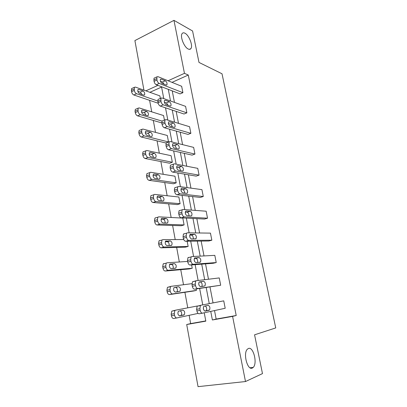<?xml version="1.0" encoding="UTF-8"?>
<svg xmlns="http://www.w3.org/2000/svg" width="407" height="407" viewBox="0 0 407 407"><rect width="100%" height="100%" fill="white"/><g stroke="black" fill="none" stroke-linecap="round" stroke-linejoin="round"><path stroke-width="0.61" d="M188.166 48.982C184.066 47.192 179.782 36.177 182.173 33.522C182.835 32.682 183.776 32.585 184.997 33.242C189.143 35.277 193.213 46.011 190.863 48.647C190.232 49.445 189.336 49.557 188.166 48.982M252.335 368.055C247.481 370.762 242.867 353.332 247.339 349.237L248.402 348.499C253.291 346.22 257.682 363.248 253.256 367.389L252.335 368.055M143.941 90.161L134.895 40.588L173.962 20.35L192.577 30.988L198.992 62.424L222.013 73.779L275.743 327.92L254.568 334.813L262.479 373.606L245.497 381.542L198.046 386.65L186.706 324.521L205.815 321.138L204.238 312.79M189.133 315.318L190.654 323.585L186.706 324.521M149.613 100.331L151.73 111.849M153.312 120.447L155.499 132.367M157.061 140.853L159.33 153.185M160.867 161.548L163.212 174.308M164.728 182.55L167.15 195.742M168.64 203.856L171.149 217.491M172.619 225.473L175.208 239.57M176.653 247.415L179.329 261.986M180.744 269.688L183.511 284.737M184.9 292.292L187.759 307.84M158.725 99.15L158.008 99.461L158.033 102.737C158.455 104.451 159.208 105.566 160.302 106.085L184.04 114.011L186.869 112.856L163.227 104.833C162.144 104.304 161.386 103.185 160.963 101.465L160.933 98.184L161.93 97.934L185.592 106.359L186.869 112.856M167.058 142.643L166.219 142.969L165.939 145.08L166.204 146.505C166.636 148.26 167.389 149.338 168.478 149.751L192.063 155.118L194.953 154.075L171.474 148.621C170.396 148.209 169.638 147.12 169.205 145.36L168.941 143.93L169.21 141.814L170.136 141.514L193.64 147.39L194.953 154.075M175.539 187.474L174.689 187.815L174.354 190.176L174.628 191.646C175.071 193.442 175.829 194.49 176.908 194.785L200.315 197.431L203.276 196.51L179.98 193.788C178.907 193.493 178.149 192.44 177.706 190.639L177.432 189.163L177.757 186.798L178.602 186.457L201.923 189.626L203.276 196.51M184.193 233.699L183.44 234.061L183.043 236.711L183.323 238.227C183.776 240.069 184.534 241.076 185.607 241.249L208.816 241.005L211.844 240.211L188.762 240.4C187.693 240.222 186.935 239.214 186.482 237.367L186.197 235.846L186.589 233.191L187.337 232.829L210.455 233.119L211.844 240.211M196.179 280.744L192.486 281.781L192.007 284.758L192.302 286.319C192.76 288.207 193.523 289.173 194.587 289.214L220.675 285.241L197.822 288.517C196.764 288.477 196.006 287.51 195.543 285.617L195.248 284.045L195.711 281.059L196.352 280.703L219.246 277.93L220.675 285.241M172.232 90.868L174.45 102.396M176.185 111.386L178.485 123.352M180.189 132.214L182.58 144.622M184.259 153.342L186.737 166.214M188.385 174.791L190.954 188.136M192.577 196.556L195.238 210.388M196.83 218.651L199.588 232.982M201.15 241.086L204.004 255.932M205.53 263.863L208.491 279.233M209.981 286.991L213.044 302.905M214.52 310.572L216.158 319.063L236.218 315.501L188.293 75.041L172.013 82.367M223.738 300.849L225.193 308.272L202.467 313.171C201.414 313.197 200.651 312.25 200.183 310.332L199.883 308.735L200.386 305.571L200.972 305.225L223.738 300.849M188.624 257.372L187.927 257.733L187.49 260.541L187.775 262.083C188.232 263.945 188.99 264.932 190.059 265.038L213.161 263.283L216.229 262.556L193.259 264.265C192.196 264.153 191.432 263.166 190.975 261.294L190.685 259.752L191.112 256.934L191.809 256.573L214.815 255.357L216.229 262.556M179.833 210.404L179.029 210.76L178.663 213.258L178.943 214.754C179.385 216.57 180.148 217.597 181.222 217.831L204.533 219.058L207.529 218.198L184.335 216.911C183.267 216.672 182.509 215.639 182.061 213.817L181.781 212.322L182.138 209.814L182.936 209.463L206.156 211.213L207.529 218.198M173.448 164.133L170.421 165.222L170.116 167.455L170.385 168.9C170.818 170.675 171.576 171.739 172.66 172.095L196.159 176.119L199.084 175.137L175.697 171.032C174.618 170.67 173.86 169.602 173.423 167.821L173.153 166.371L173.448 164.133L174.333 163.812L197.751 168.356L199.084 175.137M162.856 120.731L162.083 121.052L161.828 123.051L162.088 124.456C162.515 126.185 163.268 127.284 164.357 127.752L188.024 134.417L190.878 133.318L167.318 126.557C166.239 126.089 165.481 124.985 165.054 123.245L164.789 121.841L165.038 119.836L166 119.556L189.586 126.725L190.878 133.318M154.66 77.89L154.004 78.195L154.044 81.349C154.457 83.043 155.215 84.178 156.303 84.748L180.118 93.895L182.911 92.684L159.198 83.43C158.109 82.855 157.356 81.715 156.939 80.016L156.888 76.857L157.916 76.638L181.654 86.279L182.911 92.684M173.962 20.35L184.457 73.331L168.076 80.764M188.293 75.041L184.457 73.331M236.218 315.501L232.59 316.392L245.497 381.542M157.926 85.373L145.854 90.853M203.673 309.803L203.307 307.86M202.742 304.884L199.644 288.482M199.048 285.327L198.687 283.414M198.133 280.489L195.141 264.652M194.495 261.243L194.139 259.361M193.595 256.481L190.71 241.193M190.018 237.54L189.667 235.689M189.133 232.85L186.345 218.101M185.607 214.209L185.266 212.388M184.737 209.595L182.046 195.365M181.268 191.244L180.932 189.448L182.88 189.698C184.005 190.161 184.61 191.285 184.697 193.066M180.413 186.701L177.818 172.975M176.999 168.635L176.719 167.15M176.155 164.163L173.652 150.931M172.792 146.372L172.568 145.192M171.958 141.972L169.551 129.212M168.651 124.45L168.483 123.56M167.832 120.116L165.507 107.824M164.57 102.859L164.453 102.259M163.762 98.591L161.528 86.752M210.74 311.386L212.383 319.973L232.59 316.392M168.295 89.352L170.518 100.992M172.253 110.078L174.562 122.161M176.277 131.11L178.673 143.646M180.357 152.457L182.845 165.461M184.498 174.125L187.078 187.607M188.706 196.118L191.376 210.098M192.974 218.452L195.742 232.936M197.309 241.127L200.178 256.13M201.709 264.153L204.68 279.695M206.181 287.54L209.259 303.632M161.584 87.057L149.918 92.308M190.654 323.585L205.769 320.904M157.728 101.012L136.579 93.732C135.46 93.193 134.702 92.099 134.3 90.44L134.31 87.332L135.383 87.088L159.87 95.884L160.348 98.438M162.047 121.098L140.339 114.657C139.219 114.169 138.461 113.085 138.054 111.411L138.085 108.186L139.128 107.916L163.563 115.547L164.413 120.09M168.513 141.931L144.154 135.892C143.04 135.455 142.277 134.391 141.865 132.697L141.621 131.324L141.921 129.345L142.923 129.05L167.302 135.48L168.513 141.931L165.797 142.979L141.341 137.027C140.222 136.594 139.459 135.531 139.052 133.842L138.807 132.473L139.113 130.499L139.927 130.169M172.329 162.24L148.026 157.448C146.912 157.066 146.149 156.018 145.737 154.304L145.487 152.91L145.813 150.824L146.779 150.504L171.098 155.698L172.329 162.24L169.577 163.232L145.182 158.521C144.063 158.14 143.3 157.097 142.888 155.388L142.638 153.999L142.974 151.918L143.849 151.577M149.766 172.619L150.692 172.283L174.949 176.206L176.195 182.84L173.413 183.771L149.079 180.342C147.96 180.016 147.197 178.988 146.779 177.259L146.53 175.849L146.891 173.652L149.766 172.619L149.41 174.822L149.664 176.236C150.081 177.976 150.844 179.004 151.959 179.334L149.079 180.342M180.118 203.729L155.947 201.551C154.838 201.282 154.075 200.269 153.653 198.509L153.393 197.074L153.78 194.744L154.66 194.393L178.856 197.003L180.118 203.729L177.304 204.609L153.032 202.493C151.918 202.223 151.155 201.216 150.732 199.466L150.478 198.031L150.87 195.711L151.76 195.355M184.096 224.929L160.002 224.115C158.893 223.901 158.125 222.904 157.702 221.128L157.438 219.668L157.86 217.206L158.694 216.845L182.814 218.101L184.096 224.929L181.252 225.743L157.051 224.985C155.937 224.776 155.169 223.784 154.746 222.013L154.487 220.558L154.919 218.101L155.754 217.74M187.159 241.229L188.136 246.433L185.256 247.186L161.131 247.827C160.022 247.675 159.254 246.703 158.822 244.912L158.557 243.432L159.025 240.832L159.814 240.466M191.605 264.921L192.231 268.254L189.321 268.946L165.273 271.021C164.163 270.935 163.395 269.983 162.963 268.167L162.693 266.666L163.202 263.914L163.935 263.548M196.128 288.99L196.393 290.394L193.442 291.02L169.48 294.587C168.376 294.561 167.608 293.63 167.165 291.794L166.895 290.267L167.45 287.352L170.991 286.355M216.158 319.063L212.383 319.973M205.189 311.106C203.444 310.292 202.976 308.699 203.78 306.334L208.145 305.296C209.854 306.125 210.312 307.702 209.519 310.022L205.189 311.106M205.021 305.911C206.67 306.868 207.092 308.445 206.283 310.633L204.858 311.101M202.467 313.171L199.186 313.782C198.128 313.807 197.364 312.866 196.902 310.958L196.601 309.366L197.12 306.212L200.972 305.225M198.102 313.405L176.857 317.943C175.763 317.979 174.99 317.068 174.542 315.201L174.267 313.649L174.852 310.551L175.468 310.205L197.38 305.988M179.401 315.893L181.186 315.359C182.071 313.207 181.664 311.67 179.97 310.76M176.857 317.943L173.753 318.518C172.654 318.559 171.881 317.653 171.439 315.791L171.164 314.24L171.764 311.157L175.468 310.205M179.726 315.893L184.249 314.779C185.124 312.505 184.681 310.968 182.921 310.18L178.363 311.253C177.477 313.573 177.93 315.12 179.726 315.893M200.565 286.691C198.845 285.836 198.367 284.274 199.13 282.01L203.556 281.237C205.24 282.107 205.708 283.654 204.96 285.877L200.565 286.691M199.048 282.107L200.371 281.944C202.03 282.758 202.508 284.279 201.806 286.518M196.016 262.668C194.322 261.772 193.834 260.236 194.551 258.069L199.043 257.56C200.697 258.465 201.175 259.987 200.473 262.118L196.016 262.668M194.327 258.43L195.894 258.338C197.375 258.984 197.919 260.394 197.522 262.561M196.393 290.394L172.543 293.93C171.444 293.905 170.675 292.969 170.233 291.127L169.958 289.596L170.502 286.67L171.174 286.314L191.911 283.664M177.009 291.875C177.813 289.687 177.355 288.192 175.631 287.398L178.653 286.732L174.033 287.551C173.194 289.774 173.662 291.295 175.427 292.104L180.011 291.244C180.835 289.062 180.382 287.556 178.653 286.732M192.231 268.254L168.295 270.294C167.196 270.202 166.427 269.246 165.99 267.424L165.72 265.919L166.219 263.161L166.951 262.795L187.658 261.436M173.046 268.534C173.54 266.402 173.016 265.018 171.464 264.377L169.556 264.514M171.194 268.686L175.839 268.076C176.618 265.98 176.15 264.499 174.445 263.639L169.77 264.209C168.981 266.346 169.454 267.837 171.194 268.686M191.534 239.021C189.871 238.09 189.377 236.579 190.049 234.498L194.597 234.249C196.23 235.195 196.713 236.686 196.052 238.731L191.534 239.021M189.754 235.093L191.488 235.104C192.832 235.658 193.411 236.966 193.223 239.011M188.136 246.433L164.118 247.024C163.014 246.871 162.245 245.894 161.813 244.098L161.548 242.613L162.006 240.008L162.79 239.642L183.73 239.525M169.058 245.584C169.343 243.559 168.778 242.267 167.358 241.707L165.283 241.733M167.028 245.625L171.729 245.263C172.456 243.249 171.983 241.794 170.304 240.903L165.573 241.224C164.83 243.274 165.318 244.744 167.028 245.625M187.128 215.746C185.49 214.779 184.987 213.293 185.612 211.294L186.233 211.019L190.222 211.304C191.829 212.281 192.323 213.751 191.697 215.715L191.112 215.98L187.128 215.746M185.292 212.098L187.149 212.225C188.38 212.729 188.975 213.934 188.945 215.852M165.084 223C165.211 221.093 164.621 219.887 163.314 219.378L161.111 219.276M162.922 222.919L167.058 223.072L167.674 222.802C168.361 220.864 167.877 219.434 166.229 218.508L162.093 218.305L161.442 218.584C160.745 220.558 161.243 221.998 162.922 222.919M182.789 192.837C181.176 191.829 180.662 190.364 181.252 188.446L181.909 188.176L185.913 188.711C187.495 189.723 187.993 191.173 187.413 193.06L186.788 193.315L182.789 192.837M161.141 200.768C161.141 198.982 160.541 197.853 159.335 197.385L157.036 197.151M158.883 200.554L163.029 200.941L163.68 200.676C164.326 198.814 163.838 197.405 162.21 196.444L158.064 196.011L157.377 196.286C156.726 198.178 157.224 199.603 158.883 200.554M178.52 170.279C176.928 169.236 176.409 167.791 176.964 165.944L177.65 165.695L181.67 166.458C183.231 167.506 183.735 168.936 183.191 170.752L182.534 170.996L178.52 170.279M176.658 167.14L178.673 167.516C179.701 167.949 180.306 168.986 180.494 170.63M176.195 182.84L151.959 179.334M157.234 178.877C157.133 177.213 156.522 176.16 155.408 175.712L153.037 175.346M154.904 178.531L159.061 179.146L159.748 178.887C160.353 177.096 159.854 175.702 158.252 174.71L154.095 174.054L153.373 174.318C152.762 176.139 153.271 177.544 154.904 178.531M174.313 148.067C172.741 146.988 172.217 145.564 172.736 143.788L173.458 143.549L177.488 144.546C179.029 145.625 179.543 147.039 179.029 148.784L178.342 149.013L174.313 148.067M172.476 145.167L174.532 145.665C175.468 146.072 176.068 147.034 176.333 148.54M153.368 157.311C153.18 155.769 152.569 154.787 151.546 154.365L149.12 153.861M150.982 156.832L155.148 157.667L155.866 157.423C156.436 155.698 155.932 154.319 154.355 153.302L150.183 152.422L149.43 152.671C148.86 154.431 149.374 155.815 150.982 156.832M170.172 126.19C168.625 125.086 168.091 123.672 168.579 121.963L169.327 121.744L173.372 122.965C174.893 124.074 175.412 125.468 174.929 127.152L174.211 127.366L170.172 126.19M168.376 123.53L170.452 124.145C171.301 124.527 171.891 125.407 172.212 126.786M149.537 136.065C149.277 134.641 148.677 133.725 147.736 133.323L145.284 132.692M147.12 135.46L151.292 136.503L152.045 136.279C152.579 134.61 152.065 133.252 150.509 132.204L146.332 131.11L145.553 131.344C145.014 133.038 145.533 134.412 147.12 135.46M166.092 104.65C164.565 103.51 164.026 102.111 164.484 100.463L165.262 100.27L169.317 101.699C170.818 102.839 171.342 104.223 170.889 105.845L170.146 106.034L166.092 104.65M164.357 102.223L166.427 102.94L168.132 105.347M161.803 122.929L137.561 115.847C136.437 115.364 135.679 114.291 135.277 112.617L135.032 111.269L135.312 109.397L136.06 109.071M145.747 115.125C145.436 113.818 144.846 112.973 143.981 112.591L141.514 111.839M143.315 114.398L147.497 115.649L148.275 115.44C148.774 113.833 148.26 112.49 146.724 111.411L142.542 110.114L141.728 110.328C141.224 111.961 141.753 113.319 143.315 114.398M162.072 83.425C160.567 82.255 160.027 80.876 160.45 79.284L161.253 79.116L165.323 80.754C166.804 81.924 167.328 83.293 166.906 84.86L166.137 85.027L162.072 83.425M160.419 81.242L162.469 82.051L164.092 84.224M158.15 103.23L133.832 94.979C132.713 94.449 131.949 93.356 131.553 91.702L131.573 88.604L132.26 88.283M141.992 94.485L140.283 92.155L137.82 91.29M139.565 93.641L143.752 95.096L144.556 94.912C145.029 93.356 144.505 92.028 142.994 90.919L138.802 89.423L137.963 89.611C137.49 91.193 138.024 92.537 139.565 93.641M196.902 310.958L200.183 310.332M196.601 309.366L199.883 308.735M209.096 310.276L205.856 310.887M174.267 313.649L171.164 314.24M174.542 315.201L171.439 315.791M180.739 315.613L183.806 315.038M194.587 289.214L197.822 288.517M192.302 286.319L195.543 285.617M192.007 284.758L195.248 284.045M203.556 281.237L200.371 281.944M190.059 265.038L193.259 264.265M187.775 262.083L190.975 261.294M187.49 260.541L190.685 259.752M195.09 257.784L194.836 257.85M199.043 257.56L195.894 258.338M172.543 293.93L169.48 294.587M169.958 289.596L166.895 290.267M170.233 291.127L167.165 291.794M168.295 270.294L165.273 271.021M165.72 265.919L162.693 266.666M165.99 267.424L162.963 268.167M170.07 263.99L170.335 263.924M171.464 264.377L174.445 263.639M185.607 241.249L188.762 240.4M183.323 238.227L186.482 237.367M183.043 236.711L186.197 235.846M190.629 234.218L190.252 234.32M194.597 234.249L191.488 235.104M164.118 247.024L161.131 247.827M161.548 242.613L158.557 243.432M161.813 244.098L158.822 244.912M165.791 241.046L166.183 240.939M167.358 241.707L170.304 240.903M181.222 217.831L184.335 216.911M178.943 214.754L182.061 213.817M178.663 213.258L181.781 212.322M186.233 211.019L185.75 211.162M190.222 211.304L187.149 212.225M160.002 224.115L157.051 224.985M157.438 219.668L154.487 220.558M157.702 221.128L154.746 222.013M161.584 218.457L162.093 218.305M163.314 219.378L166.229 218.508M176.908 194.785L179.98 193.788M174.628 191.646L177.706 190.639M174.354 190.176L177.432 189.163M181.909 188.176L181.324 188.37M185.913 188.711L182.88 189.698M155.947 201.551L153.032 202.493M153.393 197.074L150.478 198.031M153.653 198.509L150.732 199.466M157.448 196.215L158.064 196.011M159.335 197.385L162.21 196.444M172.66 172.095L175.697 171.032M170.385 168.9L173.423 167.821M170.116 167.455L173.153 166.371M177.65 165.695L176.974 165.934M181.67 166.458L178.673 167.516M149.41 174.822L146.53 175.849M149.664 176.236L146.779 177.259M153.383 174.303L154.095 174.054M155.408 175.712L158.252 174.71M168.478 149.751L171.474 148.621M166.204 146.505L169.205 145.36M165.939 145.08L168.941 143.93M173.458 143.549L172.695 143.839M177.488 144.546L174.532 145.665M148.026 157.448L145.182 158.521M145.487 152.91L142.638 153.999M145.737 154.304L142.888 155.388M149.389 152.727L150.183 152.422M151.546 154.365L154.355 153.302M164.357 127.752L167.318 126.557M162.088 124.456L165.054 123.245M161.828 123.051L164.789 121.841M169.327 121.744L168.498 122.085M173.372 122.965L170.452 124.145M144.154 135.892L141.341 137.027M141.621 131.324L138.807 132.473M141.865 132.697L139.052 133.842M145.467 131.466L146.332 131.11M147.736 133.323L150.509 132.204M160.302 106.085L163.227 104.833M158.033 102.737L160.963 101.465M157.779 101.358L160.704 100.081M165.262 100.27L164.372 100.656M169.317 101.699L166.427 102.94M140.339 114.657L137.561 115.847M137.815 110.058L135.032 111.269M138.054 111.411L135.277 112.617M141.605 110.516L142.542 110.114M143.981 112.591L146.724 111.411M156.303 84.748L159.198 83.43M154.044 81.349L156.939 80.016M153.79 79.991L156.68 78.653M161.253 79.116L160.317 79.543M165.323 80.754L162.469 82.051M136.579 93.732L133.832 94.979M134.061 89.108L131.319 90.374M134.3 90.44L131.553 91.702M137.815 89.876L138.802 89.423M140.283 92.155L142.994 90.919M253.256 367.389L250.03 367.78M190.863 48.647L189.392 49.349M197.12 306.212L200.386 305.571M209.519 310.022L206.283 310.633M174.852 310.551L171.764 311.157M181.186 315.359L184.249 314.779M192.486 281.781L195.711 281.059M204.96 285.877L202.32 286.447M187.927 257.733L191.112 256.934M200.473 262.118L199.109 262.449M170.502 286.67L167.45 287.352M177.259 291.839L180.011 291.244M166.219 263.161L163.202 263.914M174.415 268.422L175.839 268.076M183.44 234.061L186.589 233.191M196.052 238.731L195.039 239.006M162.006 240.008L159.025 240.832M170.67 245.548L171.729 245.263M179.029 210.76L182.138 209.814M191.697 215.715L190.852 215.964M157.86 217.206L154.919 218.101M166.789 223.061L167.674 222.802M174.689 187.815L177.757 186.798M187.413 193.06L186.66 193.3M153.78 194.744L150.87 195.711M162.897 200.931L163.68 200.676M183.191 170.752L182.499 170.991M159.025 179.141L159.748 178.887M166.219 142.969L169.21 141.814M179.029 148.784L178.388 149.023M145.813 150.824L142.974 151.918M155.194 157.677L155.866 157.423M162.083 121.052L165.038 119.836M174.929 127.152L174.333 127.391M141.921 129.345L139.113 130.499M151.419 136.528L152.045 136.279M158.008 99.461L160.933 98.184M170.889 105.845L170.335 106.079M138.085 108.186L135.312 109.397M147.695 115.69L148.275 115.44M154.004 78.195L156.888 76.857M166.906 84.86L166.397 85.088M134.31 87.332L131.573 88.604M144.022 95.152L144.556 94.912"/></g></svg>
